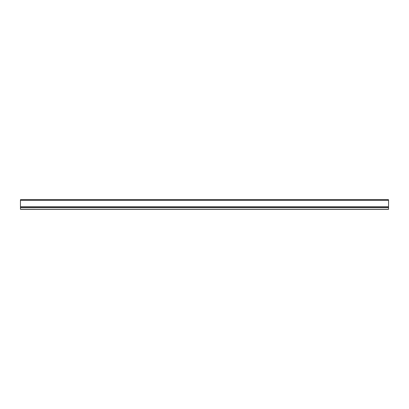 <?xml version="1.0" encoding="UTF-8"?>
<svg xmlns="http://www.w3.org/2000/svg" width="409" height="409" viewBox="0 0 409 409"><rect width="100%" height="100%" fill="white"/><g stroke="black" fill="none" stroke-linecap="round" stroke-linejoin="round"><path stroke-width="0.61" d="M20.45 199.669L388.55 199.669L20.45 199.669L20.45 200.282L388.55 200.282L20.45 200.282L20.45 206.801L388.55 206.801L20.45 206.801L20.45 199.669M388.55 200.282L388.55 207.414L20.45 207.414L20.45 206.801L20.45 207.414L388.55 207.414L388.55 200.282M20.45 209.214L388.55 209.331L20.45 209.219L388.55 209.219L388.55 207.414L20.45 207.527L388.55 207.527L388.55 209.331L20.45 209.331L20.45 207.45M20.45 209.219L20.45 207.532"/></g></svg>
